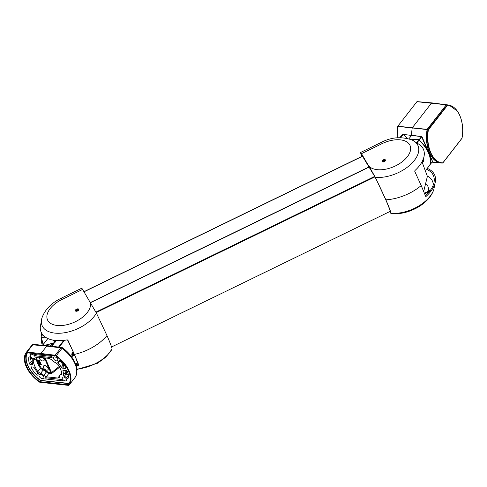 <?xml version="1.0" encoding="UTF-8"?>
<svg xmlns="http://www.w3.org/2000/svg" width="487" height="487" viewBox="0 0 487 487"><rect width="100%" height="100%" fill="white"/><g stroke="black" fill="none" stroke-linecap="round" stroke-linejoin="round"><path stroke-width="0.73" d="M411.497 139.702L414.267 139.087L419.112 139.69L421.517 136.603L411.533 135.447L408.934 138.783M419.112 139.69L419.344 140.128A28.666 16.607 37.9 0 1 430.058 164.667L429.972 164.667M429.954 164.746L432.493 161.611L421.663 136.817L421.967 136.683L411.612 135.197A29.53 17.575 -83.8 0 1 412.252 127.801L431.659 102.903A29.53 17.575 -83.8 0 1 432.322 102.94A29.53 17.575 -83.8 0 1 432.773 102.988L446.737 104.808M401.878 135.069L402.177 134.68M402.469 134.278L411.533 135.447L402.469 134.278L402.085 134.558M432.59 161.526L421.967 136.683M432.553 161.52L430.027 164.673M432.803 161.483L432.432 161.587M421.596 136.354L421.663 136.817L419.222 139.958M402.39 134.528L399.937 137.675M54.739 356.91A2.581 1.498 37.9 0 1 57.186 358.341A2.581 1.498 37.9 0 1 57.649 360.441A2.581 1.498 37.9 0 1 54.678 360.051A2.581 1.498 37.9 0 1 53.582 357.263A2.581 1.498 37.9 0 1 54.739 356.91M63.511 376.981A2.581 1.498 37.9 0 1 65.958 378.417A2.581 1.498 37.9 0 1 66.421 380.511A2.581 1.498 37.9 0 1 63.45 380.128A2.581 1.498 37.9 0 1 62.348 377.34A2.581 1.498 37.9 0 1 63.511 376.981M41.2 341.107L42.29 345.228L41.2 341.107L41.164 336.03L41.748 333.339M43.081 344.601L41.085 337.558M46.606 337.905L41.085 337.619L41.206 335.58L41.267 337.412L43.27 344.364M41.565 333.017L41.444 333.662L41.565 333.017M35.167 355.571A0.572 0.335 -142.1 0 0 35.709 355.887L51.823 357.635A0.572 0.335 -142.1 0 0 52.127 357.409A4.012 2.325 37.9 0 1 52.152 357.044A0.572 0.335 -142.1 0 0 51.47 356.35L34.918 354.554A0.572 0.335 -142.1 0 0 34.802 355.169A4.012 2.325 37.9 0 1 35.167 355.571L35.886 354.664M44.907 378.296A0.572 0.335 -142.1 0 0 45.589 378.996L62.147 380.785A0.572 0.335 -142.1 0 0 62.257 380.177A4.012 2.325 37.9 0 1 61.898 379.769A0.572 0.335 -142.1 0 0 61.35 379.452L45.242 377.705A0.572 0.335 -142.1 0 0 44.938 377.936A4.012 2.325 37.9 0 1 44.907 378.296L45.376 377.723M36.89 357.208L36.154 358.103A4.012 2.325 37.9 0 1 35.843 358.882A4.012 2.325 37.9 0 1 34.388 359.467L33.353 359.881L33.146 360.885A28.666 16.607 -142.1 0 0 37.84 371.63L40.458 368.245A28.581 16.552 37.9 0 1 36.032 358.651M45.121 357.945L51.525 372.598L50.91 372.805A0.572 0.341 -83.8 0 1 50.818 373.602L48.858 373.389L46.253 376.78L57.88 378.04L59.201 377.595L59.408 376.883A5.734 3.324 37.9 0 1 59.822 375.453A5.734 3.324 37.9 0 1 61.052 374.667L61.672 374.266L61.837 373.237A26.377 15.28 -142.1 0 0 58.05 364.574L55.883 362.827A5.734 3.324 37.9 0 1 52.036 360.015L49.303 358.402L37.676 357.141L36.154 358.103L36.385 357.543M46.253 376.78L43.702 375.374L46.32 372.007A4.103 2.38 -142.1 0 0 43.112 370.09L40.506 373.474A4.012 2.325 37.9 0 1 43.702 375.374M40.506 373.474L37.84 371.63M33.646 358.578A2.867 1.662 -142.1 0 0 34.973 358.134A2.867 1.662 -142.1 0 0 33.719 355.084A2.867 1.662 -142.1 0 0 30.456 354.609A2.867 1.662 -142.1 0 0 30.9 356.947A2.867 1.662 -142.1 0 0 33.646 358.578M42.418 378.649A2.867 1.662 -142.1 0 0 43.745 378.204A2.867 1.662 -142.1 0 0 42.485 375.16A2.867 1.662 -142.1 0 0 39.222 374.68A2.867 1.662 -142.1 0 0 39.666 377.017A2.867 1.662 -142.1 0 0 42.418 378.649M31.241 367.77A22.932 13.283 -142.1 0 0 36.409 374.613A1.144 0.664 -142.1 0 0 37.925 374.96A1.144 0.664 -142.1 0 0 38.004 374.753A4.012 2.325 37.9 0 1 38.284 374.022A4.012 2.325 37.9 0 1 38.333 373.955A1.144 0.664 -142.1 0 0 38.351 373.937A1.144 0.664 -142.1 0 0 38.077 372.92A18.92 10.964 37.9 0 1 34.352 367.898A1.144 0.664 -142.1 0 0 33.11 367.04L31.722 366.888A1.144 0.664 -142.1 0 0 31.205 367.052A1.144 0.664 -142.1 0 0 31.241 367.77L31.923 366.912M30.462 357.495A1.144 0.664 -142.1 0 0 28.928 357.093A1.144 0.664 -142.1 0 0 28.843 357.288A22.932 13.283 -142.1 0 0 29.433 363.631A1.144 0.664 -142.1 0 0 30.772 364.708L32.154 364.86A1.144 0.664 -142.1 0 0 32.684 364.684A1.144 0.664 -142.1 0 0 32.732 364.197A18.92 10.964 37.9 0 1 32.221 359.522A1.144 0.664 -142.1 0 0 31.558 358.444A4.012 2.325 37.9 0 1 30.462 357.495M66.603 377.851A1.144 0.664 -142.1 0 0 68.15 378.235A1.144 0.664 -142.1 0 0 68.223 378.058A22.932 13.283 -142.1 0 0 67.626 371.709A1.144 0.664 -142.1 0 0 66.293 370.631L63.523 370.333A1.144 0.664 -142.1 0 0 63.006 370.491A1.144 0.664 -142.1 0 0 62.939 370.984A17.203 9.965 37.9 0 1 63.365 374.996A1.144 0.664 -142.1 0 0 64.357 376.256A4.012 2.325 37.9 0 1 66.603 377.851L68.363 375.617M60.656 360.733A1.144 0.664 -142.1 0 0 59.146 360.368A1.144 0.664 -142.1 0 0 59.061 360.587A4.012 2.325 37.9 0 1 58.744 361.366A4.012 2.325 37.9 0 1 58.056 361.829A1.144 0.664 -142.1 0 0 57.856 361.963A1.144 0.664 -142.1 0 0 58.117 362.985A17.203 9.965 37.9 0 1 61.332 367.301A1.144 0.664 -142.1 0 0 62.567 368.154L65.337 368.452A1.144 0.664 -142.1 0 0 65.867 368.275A1.144 0.664 -142.1 0 0 65.824 367.575A22.932 13.283 -142.1 0 0 60.656 360.733M48.03 369.596A2.867 1.662 -142.1 0 0 48.11 369.511A2.867 1.662 -142.1 0 0 46.868 366.437A2.867 1.662 -142.1 0 0 43.587 365.987A2.867 1.662 -142.1 0 0 43.52 366.084M44.031 360.435A2.867 1.662 -142.1 0 0 44.104 360.35A2.867 1.662 -142.1 0 0 43.404 357.762M40.22 364.459L39.989 364.836L39.745 363.771L40.926 364.757L40.768 363.899L41.352 364.373L41.005 364.927L39.879 364.197L40.171 364.854M39.356 363.387L40.458 363.509L40.281 363.192L40.841 363.71L39.429 363.558L39.496 363.205L40.208 363.278M40.111 363.174L40.421 363.01L40.841 363.71M38.905 362.352L40.001 362.474L39.824 362.158L40.391 362.681L38.978 362.523L39.045 362.17L39.751 362.243M39.66 362.139L39.971 361.975L40.391 362.681M38.863 361.354L38.631 361.731L38.394 360.666L39.569 361.652L39.41 360.794L40.001 361.269L39.648 361.823L38.528 361.092L38.814 361.75M37.998 360.283L39.1 360.404L38.923 360.088L39.484 360.611L38.077 360.459L38.144 360.1L38.85 360.179M38.753 360.07L39.063 359.905L39.484 360.611M36.677 357.86A28.003 16.223 -142.1 0 0 41.139 367.825L43.258 369.298A4.675 2.709 37.9 0 1 46.922 371.484L48.95 372.592L50.91 372.805L44.384 357.866M26.231 352.46A26.949 15.608 -142.1 0 0 39.07 381.845A1.723 0.998 -142.1 0 0 40.165 382.313L68.338 385.363A1.723 0.998 -142.1 0 0 69.099 385.114A1.723 0.998 -142.1 0 0 69.111 385.095A26.949 15.608 -142.1 0 0 56.273 355.711A1.723 0.998 -142.1 0 0 55.177 355.236L40.987 353.477L46.734 346.105L32.751 344.814L27.004 352.186A1.723 0.998 -142.1 0 0 26.243 352.442A1.723 0.998 -142.1 0 0 26.231 352.46M40.987 353.477L27.004 352.186M34.315 359.473L33.146 360.885M69.148 383.519A26.006 15.067 37.9 0 1 69.063 383.628L68.369 384.742A26.146 15.146 -142.1 0 0 68.831 384.079A26.146 15.146 -142.1 0 0 55.78 355.93L26.968 352.807A26.146 15.146 -142.1 0 0 39.557 381.625L40.336 380.517L39.666 381.668L68.296 384.773L68.99 383.659L40.336 380.517A26.006 15.067 37.9 0 1 27.254 352.807M50.015 346.02L51.993 343.481M53.868 341.083L54.441 340.34M41.888 333.571L41.346 335.787L43.964 336.03M69.111 385.095L74.858 377.723A1.723 1.4 36 0 0 74.882 377.693L74.882 377.693A1.723 1.4 36 0 0 74.907 377.65M69.099 385.114L74.846 377.742A1.723 0.998 37.9 0 1 74.846 377.742A26.949 15.608 -142.1 0 0 62.019 348.339L62.488 347.785A1.723 1.723 0 0 0 61.679 347.468L47.483 345.703L46.734 346.105L60.924 347.864A1.723 0.998 37.9 0 1 62.019 348.339L56.273 355.711M48.95 372.592A0.572 0.341 -83.8 0 1 48.858 373.389L46.32 372.007L46.922 371.484M43.258 369.298L43.112 370.09L40.458 368.245L41.139 367.825M59.213 366.486L51.525 372.598L52.048 373.2L59.597 367.204M27.455 352.825A25.835 14.969 -142.1 0 0 40.47 380.335L69.008 383.427A25.835 14.969 -142.1 0 0 69.586 382.545M32.483 362.438L31.217 361.421L29.433 363.631M66.725 370.759A18.409 10.665 37.9 0 1 66.713 372.525L66.092 373.992L65.155 372.798L63.365 374.996M64.503 365.433L64.284 365.883L63.109 365.08L61.332 367.301M60.211 360.392L59.889 360.745L59.609 360.307M32.72 360.849L31.217 361.421A22.877 13.252 37.9 0 1 30.486 357.519M68.046 373.261A5.223 3.025 37.9 0 0 66.713 372.525L65.155 372.798A17.264 10.002 -142.1 0 0 65.106 370.504M63.846 364.495L63.109 365.08A17.264 10.002 -142.1 0 0 59.889 360.745L58.117 362.985M39.27 360.983L39.855 361.451L39.648 361.823M38.248 360.855L39.691 361.433M40.622 364.081L41.212 364.556L41.005 364.927M39.605 363.959L41.048 364.538M39.277 357.312A2.867 1.662 -142.1 0 0 40.111 359.558A2.867 1.662 -142.1 0 0 42.655 360.952A2.867 1.662 -142.1 0 0 43.964 360.532A2.867 1.662 -142.1 0 0 43.033 357.72M46.661 370.114A2.867 1.662 -142.1 0 0 47.963 369.694A2.867 1.662 -142.1 0 0 46.728 366.626A2.867 1.662 -142.1 0 0 43.446 366.169A2.867 1.662 -142.1 0 0 43.927 368.501A2.867 1.662 -142.1 0 0 46.661 370.114M54.495 342.793L51.969 346.038M74.146 354.073L72.721 356.295L73.427 352.442M71.936 355.48L72.642 356.167C73.543 356.003 73.981 355.163 73.963 353.647M73.555 352.722L73.044 352.466L72.094 353.069M72.642 356.167L72.642 356.167C71.425 356.953 71.948 351.322 73.044 352.466M416.641 142.502L418.613 139.976L414.029 139.404L411.819 139.848M423.52 158.403L422.071 161.739M422.083 161.714L422.582 162.031C423.915 161.41 424.207 160.253 423.465 158.561M78.364 365.615L77.896 364.842L78.157 364.045L78.851 365.195L78.364 365.615A33.926 18.896 156.4 0 1 76.252 365.956M78.851 365.195L74.408 354.396A37.268 20.758 -23.6 0 0 106.982 335.573C110.007 342.501 111.712 346.981 112.101 349.009L106.069 356.953L97.485 363.272L76.916 369.499M78.924 365.439L73.981 353.69A22.932 1.406 -116 0 1 77.445 362.955L77.214 362.608M78.2 364.233L77.433 362.858M77.896 364.842L77.652 364.915A32.55 18.129 156.4 0 1 76.009 365.153M78.717 365.481A33.804 18.829 156.4 0 1 76.234 365.883M67.912 340.2L74.408 354.396A37.268 20.758 -23.6 0 0 106.982 335.573L96.42 313.117L82.595 289.424A8.602 0.524 -116 0 0 81.694 288.237L61.112 298.257C51.403 302.981 45.029 309.507 41.979 317.834A30.413 16.942 -23.6 0 0 61.399 333.145A30.413 16.942 -23.6 0 0 96.42 313.117M421.176 185.468L414.796 171.497L414.961 170.547A33.926 18.896 -23.6 0 0 420.025 144.931L412.306 140.073A30.413 16.942 156.4 0 1 411.789 163.346A30.413 16.942 156.4 0 1 375.313 177.359L385.503 199.201A32.105 1.966 -116 0 0 374.923 176.805L362.048 155.505A32.105 1.966 -116 0 0 362.194 156.248M425.668 196.371L426.21 196.291L425.668 196.371L421.225 185.571A37.268 20.758 156.4 0 1 385.874 199.81L385.503 199.201A32.105 1.966 64 0 1 390.349 212.101L389.935 211.486M375.313 177.359L361.488 153.667A8.602 0.524 -116 0 0 360.587 152.48A8.602 0.524 -116 0 0 360.703 153.198A43.002 2.63 64 0 0 361.841 156.424A43.002 2.63 64 0 1 360.8 153.417A8.602 0.524 -116 0 1 360.678 152.699A8.602 0.524 -116 0 1 361.585 153.886M385.442 159.949A1.869 1.041 -23.6 0 0 383.275 159.846A1.869 1.041 -23.6 0 0 382.058 161.526A1.869 1.041 -23.6 0 0 384.182 161.721A1.869 1.041 -23.6 0 0 385.485 160.034A1.869 1.041 -23.6 0 0 385.442 159.949M390.994 213.251L390.939 213.47C407.242 215.753 429.437 204.199 433.85 189.382A30.413 16.942 156.4 0 1 390.994 213.251C390.604 211.218 388.9 206.738 385.874 199.81A37.268 20.758 156.4 0 0 421.225 185.571A37.268 20.758 156.4 0 1 385.874 199.816L375.41 177.578L369.292 166.627M67.535 339.92A22.932 1.406 64 0 1 73.981 353.69L74.408 354.396A37.268 20.758 -23.6 0 0 106.982 335.573M41.979 317.834L40.305 326.801A33.926 18.896 156.4 0 0 67.121 339.871L67.949 340.261M75.412 310.87A1.869 1.041 156.4 0 1 75.382 310.816A1.869 1.041 156.4 0 1 76.672 309.099A1.869 1.041 156.4 0 1 78.803 309.318A1.869 1.041 156.4 0 1 77.555 310.986A1.869 1.041 156.4 0 1 75.412 310.87M426.521 169.287A32.55 18.129 -23.6 0 1 434.209 181.054A32.55 18.129 -23.6 0 1 425.948 195.372L426.21 196.291A33.926 18.896 -23.6 0 0 435.53 180.415A33.926 18.896 -23.6 0 0 427.239 168.368M390.939 213.47L389.57 211.668M425.741 195.518L424.968 195.22M425.948 195.372L425.376 195.549M424.658 193.747L429.631 191.324M424.421 193.15L430.453 190.21M423.063 159.645L423.112 160.509L422.704 160.467M423.112 160.509L422.515 160.862M423.343 158.914A1.577 0.937 -83.8 0 1 423.501 160.82A1.577 0.937 -83.8 0 1 422.515 161.739A1.577 0.937 -83.8 0 1 422.162 161.568M73.245 354.201L72.995 354.962L72.502 355.066L72.496 353.647L72.989 353.544L73.245 354.201L72.478 353.696M72.995 354.962L72.435 354.901M72.417 354.846L72.648 354.14M73.695 354.11A1.577 0.937 -83.8 0 1 72.575 355.869A1.577 0.937 -83.8 0 1 71.814 354.201A1.577 0.937 -83.8 0 1 72.916 352.734A1.577 0.937 -83.8 0 1 73.695 354.11M383.786 161.641L383.184 161.501L383.312 160.978L384.657 160.734L383.786 161.641M383.312 160.978L383.549 161.587M383.561 161.544L384.298 161.16L384.048 160.594M384.298 161.16L384.535 161.215A0.724 0.402 -23.6 0 0 383.926 161.349A0.724 0.402 -23.6 0 0 383.61 161.599M77.104 310.925L76.502 310.785L76.636 310.262L77.975 310.024L77.104 310.925M76.636 310.262L76.873 310.87M76.879 310.828L77.616 310.444L77.372 309.878M77.616 310.444L77.853 310.505A0.724 0.402 -23.6 0 0 77.25 310.639A0.724 0.402 -23.6 0 0 76.928 310.883M442.902 162.761L461.962 138.241C465.079 121.787 457.737 104.955 447.553 105.247L428.396 129.816L427.269 129.67A29.244 17.404 96.2 0 0 441.855 163.054A0.572 0.341 -83.8 0 1 441.855 163.054L442.58 163.054C432.578 163.212 425.23 146.386 428.036 129.761L447.163 105.076L449.264 105.204L457.36 111.103M427.269 129.67A0.572 0.341 -83.8 0 1 427.409 129.317L428.45 129.688M416.878 101.704L417.627 101.667A29.208 17.386 96.2 0 0 417.042 101.637L431.659 102.903L446.372 104.808L416.927 101.704L397.824 126.206L427.148 129.378L446.25 104.875L427.409 129.317M447.462 105.295L446.421 104.936A0.572 0.341 -83.8 0 1 446.658 104.802L447.553 105.247M461.913 138.369L462.011 138.259C464.793 123.996 459.418 107.469 449.264 105.204L448.515 105.04A29.244 17.404 96.2 0 0 446.658 104.802M441.861 163.054L442.89 162.895L461.262 139.258M443.937 161.501L442.908 162.786M428.396 129.816C425.504 146.295 432.852 163.121 442.811 162.81M41.553 333.078L41.322 334.484M42.625 345.259L47.866 338.538M52.699 340.054L54.958 342.038A0.572 0.31 -24.4 0 1 54.459 342.678L44.475 345.429M55.019 342.16A0.572 0.31 155.6 0 1 54.507 342.787L44.81 345.46M407.558 138.424L403.632 134.954A0.572 0.31 -24.4 0 0 402.7 135.209L400.783 137.669M399.851 137.681L402.159 134.729M439.481 162.688A29.208 17.386 -83.8 0 1 427.081 129.554L397.757 126.383A29.208 17.386 96.2 0 0 397.289 137.827M397.24 137.833A28.922 17.215 -83.8 0 1 397.696 126.401L397.185 137.839M397.684 126.376L416.793 101.88M57.88 378.04L61.746 372.811M50.818 373.602L52.048 373.2M26.255 352.424L31.978 345.088A1.723 0.998 37.9 0 1 31.99 345.07A1.723 0.998 37.9 0 1 32.751 344.814A1.723 1.041 95.3 0 1 33.506 344.412A1.723 1.723 0 0 0 31.99 345.07L26.243 352.442M55.177 355.236L60.924 347.864A1.723 1.004 -82.9 0 1 61.679 347.468M61.052 374.667L61.873 373.559M51.421 346.19L53.935 342.945M54.769 341.874L55.841 340.498M62.488 347.785C74.115 356.155 80.574 370.144 74.882 377.693A1.723 1.723 0 0 1 74.846 377.742A1.723 0.998 37.9 0 1 74.834 377.754M37.895 372.725L36.409 374.613M29.098 356.971L28.843 357.288M32.708 364.124L32.154 364.86M32.349 362.62L30.772 364.708M68.363 375.605A4.073 2.362 -142.1 0 0 66.092 373.992L64.357 376.256M63.468 370.327L62.939 370.984M59.347 360.234L59.061 360.587M65.891 367.722L65.337 368.452M64.844 365.944L64.284 365.883L62.567 368.154M46.46 377.839L45.589 378.996M62.421 380.42L62.147 380.785M36.58 354.737L35.709 355.887M35.259 354.591L34.802 355.169M52.133 357.221L51.823 357.635M369.097 167.09L90.594 302.658M374.716 176.397L95.909 312.118M374.96 176.872L96.152 312.593M390.203 211.346L111.553 346.981L390.203 211.358M83.971 291.701L362.468 156.132M90.497 302.494L368.994 166.925M362.535 156.248L84.038 291.81M58.556 347.079L63.791 340.364M56.255 340.535L55.013 342.124M64.485 340.279L59.134 347.152M75.765 364.44L77.348 362.413L75.771 364.459M426.168 169.72L429.899 164.923C431.659 157.21 428.061 148.949 419.1 140.14L414.029 139.404M419.088 140.171A28.496 16.509 37.9 0 1 428.749 153.563M426.168 169.738L429.844 165.02A0.572 0.335 37.9 0 0 429.881 164.959A28.666 16.607 -142.1 0 0 419.063 140.201L417.061 142.776M414.169 139.422L411.783 139.83M418.613 139.976L419.063 140.201A0.572 0.335 37.9 0 0 418.613 139.976M76.867 369.055A30.413 16.942 -23.6 0 0 112.101 349.009M76.709 363.253L77.415 364.958M76.782 365.049L76.27 363.813M369.195 166.408A23.187 12.912 -23.6 0 0 397.514 164.837A23.187 12.912 -23.6 0 0 409.244 144.103A23.187 12.912 -23.6 0 0 382.07 143.647L361.488 153.667M382.07 143.647A8.602 0.524 -116 0 0 381.169 142.46L360.587 152.48M90.302 302.171A23.187 12.912 156.4 0 1 73.391 322.613A23.187 12.912 156.4 0 1 47.623 320.136A23.187 12.912 156.4 0 1 62.013 299.444L82.595 289.424M62.013 299.444A8.602 0.524 -116 0 0 61.112 298.257M433.26 185.03A29.451 16.4 -23.6 0 0 427.367 176.026M426.594 184.311A23.187 12.912 156.4 0 1 428.28 191.269M385.168 161.039A1.406 0.785 -23.6 0 0 384.249 160.217A1.406 0.785 -23.6 0 0 382.612 161.349A1.406 0.785 -23.6 0 0 383.013 161.982M384.736 160.229A1.577 0.877 156.4 0 1 385.418 160.619C384.395 159.882 383.421 160.156 382.502 161.44L382.545 161.909A1.577 0.877 156.4 0 1 382.532 161.879A1.577 0.877 156.4 0 1 382.508 161.507A1.577 0.877 156.4 0 1 382.715 161.112M78.486 310.322A1.406 0.785 -23.6 0 0 77.573 309.507A1.406 0.785 -23.6 0 0 75.935 310.633A1.406 0.785 -23.6 0 0 76.331 311.266M75.869 311.199A1.577 0.877 156.4 0 1 75.85 311.163A1.577 0.877 156.4 0 1 75.832 310.797A1.577 0.877 156.4 0 1 76.033 310.402M78.054 309.519A1.577 0.877 156.4 0 1 78.742 309.902A1.577 0.877 156.4 0 1 78.754 309.933L78.742 309.902C77.713 309.166 76.739 309.44 75.826 310.724L75.862 311.199M417.627 101.667L432.322 102.94M440.443 162.908L432.06 162.183M399.839 137.681L402.213 134.631M41.164 336.03L41.444 333.662M35.843 358.882L37.268 357.135M59.822 375.453L61.752 372.865M47.483 345.703L33.506 344.412M47.829 338.52L42.576 345.253M58.744 361.366L59.688 360.21M369.079 167.065L90.582 302.634M362.462 156.12L83.965 291.689M54.416 342.811L51.78 346.239M56.194 340.529L55.049 342.209M423.702 191.397L427.385 176.373L422.022 161.824M422.515 161.739L422.095 161.696L422.582 162.031M412.306 140.073C401.592 136.323 391.213 137.121 381.169 142.46M433.85 189.382L435.53 180.415M72.916 352.734L72.447 352.685M72.575 355.869L72.155 355.827M41.468 333.266L41.529 332.95"/></g></svg>
